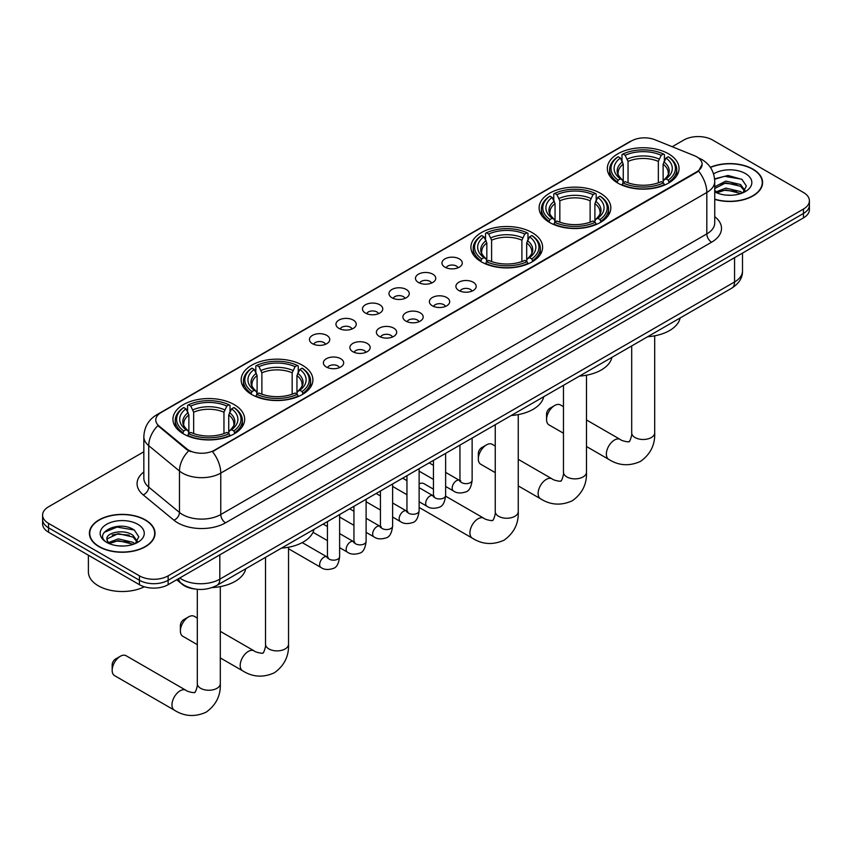 <?xml version="1.0" encoding="UTF-8"?>
<svg xmlns="http://www.w3.org/2000/svg" width="852" height="852" viewBox="0 0 852 852"><rect width="100%" height="100%" fill="white"/><g stroke="black" fill="none" stroke-linecap="round" stroke-linejoin="round"><path stroke-width="1.28" d="M234.162 404.604A35.859 20.704 0 0 0 195.087 400.12A35.859 20.704 0 0 0 172.945 419.248A35.859 20.704 0 0 0 183.457 433.881A35.859 20.704 0 0 0 222.532 438.375A35.859 20.704 0 0 0 244.662 419.248A35.859 20.704 0 0 0 234.162 404.604M600.33 193.202A35.859 20.704 0 0 0 561.255 188.718A35.859 20.704 0 0 0 539.114 207.845A35.859 20.704 0 0 0 549.615 222.478A35.859 20.704 0 0 0 588.7 226.962A35.859 20.704 0 0 0 610.831 207.845A35.859 20.704 0 0 0 600.33 193.202M532.106 232.585A35.859 20.704 0 0 0 493.031 228.102A35.859 20.704 0 0 0 470.9 247.229A35.859 20.704 0 0 0 481.401 261.862A35.859 20.704 0 0 0 520.476 266.356A35.859 20.704 0 0 0 542.607 247.229A35.859 20.704 0 0 0 532.106 232.585M302.385 365.22A35.859 20.704 0 0 0 263.3 360.737A35.859 20.704 0 0 0 241.169 379.854A35.859 20.704 0 0 0 251.67 394.497A35.859 20.704 0 0 0 290.745 398.981A35.859 20.704 0 0 0 312.886 379.854A35.859 20.704 0 0 0 302.385 365.22M668.543 153.818A35.859 20.704 0 0 0 629.468 149.324A35.859 20.704 0 0 0 607.338 168.451A35.859 20.704 0 0 0 617.838 183.095A35.859 20.704 0 0 0 656.913 187.578A35.859 20.704 0 0 0 679.055 168.451A35.859 20.704 0 0 0 668.543 153.818M444.946 267.166A10.149 5.857 180 0 1 442.933 265.515A10.149 5.857 180 0 1 446.288 258.231A10.149 5.857 180 0 1 459.292 258.88A10.149 5.857 180 0 1 461.315 265.515A10.149 5.857 180 0 1 444.946 267.166M458.057 267.773A6.092 3.514 0 0 0 456.427 266.069A6.092 3.514 0 0 0 450.431 265.174A6.092 3.514 0 0 0 446.182 267.773M418.438 282.47A10.149 5.857 180 0 1 416.426 280.809A10.149 5.857 180 0 1 419.791 273.535A10.149 5.857 180 0 1 432.795 274.184A10.149 5.857 180 0 1 434.808 280.809A10.149 5.857 180 0 1 418.438 282.47M431.559 283.077A6.092 3.514 0 0 0 429.919 281.362A6.092 3.514 0 0 0 423.923 280.478A6.092 3.514 0 0 0 419.674 283.077M391.941 297.774A10.149 5.857 180 0 1 389.928 296.113A10.149 5.857 180 0 1 393.283 288.828A10.149 5.857 180 0 1 406.287 289.488A10.149 5.857 180 0 1 408.3 296.113A10.149 5.857 180 0 1 391.941 297.774M405.051 298.381A6.092 3.514 0 0 0 403.422 296.666A6.092 3.514 0 0 0 397.426 295.772A6.092 3.514 0 0 0 393.177 298.381M365.433 313.078A10.149 5.857 180 0 1 363.421 311.417A10.149 5.857 180 0 1 366.786 304.132A10.149 5.857 180 0 1 379.79 304.782A10.149 5.857 180 0 1 381.803 311.417A10.149 5.857 180 0 1 365.433 313.078M378.554 313.685A6.092 3.514 0 0 0 376.914 311.97A6.092 3.514 0 0 0 370.918 311.076A6.092 3.514 0 0 0 366.669 313.685M338.936 328.371A10.149 5.857 180 0 1 336.913 326.721A10.149 5.857 180 0 1 340.278 319.436A10.149 5.857 180 0 1 353.282 320.086A10.149 5.857 180 0 1 355.295 326.721A10.149 5.857 180 0 1 338.936 328.371M352.046 328.978A6.092 3.514 0 0 0 350.417 327.274A6.092 3.514 0 0 0 344.41 326.38A6.092 3.514 0 0 0 340.172 328.978M312.428 343.675A10.149 5.857 180 0 1 310.416 342.014A10.149 5.857 180 0 1 313.781 334.74A10.149 5.857 180 0 1 326.785 335.39A10.149 5.857 180 0 1 328.797 342.014A10.149 5.857 180 0 1 312.428 343.675M325.549 344.283A6.092 3.514 0 0 0 323.909 342.568A6.092 3.514 0 0 0 317.913 341.684A6.092 3.514 0 0 0 313.664 344.283M458.866 290.511A10.149 5.857 180 0 1 456.853 288.849A10.149 5.857 180 0 1 460.218 281.565A10.149 5.857 180 0 1 473.222 282.225A10.149 5.857 180 0 1 475.235 288.849A10.149 5.857 180 0 1 458.866 290.511M471.987 291.118A6.092 3.514 0 0 0 470.347 289.403A6.092 3.514 0 0 0 464.351 288.508A6.092 3.514 0 0 0 460.101 291.118M432.358 305.804A10.149 5.857 180 0 1 430.345 304.153A10.149 5.857 180 0 1 433.711 296.869A10.149 5.857 180 0 1 446.714 297.518A10.149 5.857 180 0 1 448.727 304.153A10.149 5.857 180 0 1 432.358 305.804M445.479 306.411A6.092 3.514 0 0 0 443.849 304.707A6.092 3.514 0 0 0 437.843 303.813A6.092 3.514 0 0 0 433.604 306.411M405.861 321.108A10.149 5.857 180 0 1 403.848 319.457A10.149 5.857 180 0 1 407.203 312.173A10.149 5.857 180 0 1 420.206 312.822A10.149 5.857 180 0 1 422.23 319.457A10.149 5.857 180 0 1 405.861 321.108M418.971 321.715A6.092 3.514 0 0 0 417.342 320.001A6.092 3.514 0 0 0 411.346 319.117A6.092 3.514 0 0 0 407.096 321.715M379.353 336.412A10.149 5.857 180 0 1 377.34 334.751A10.149 5.857 180 0 1 380.706 327.477A10.149 5.857 180 0 1 393.709 328.127A10.149 5.857 180 0 1 395.722 334.751A10.149 5.857 180 0 1 379.353 336.412M392.474 337.019A6.092 3.514 0 0 0 390.834 335.305A6.092 3.514 0 0 0 384.838 334.421A6.092 3.514 0 0 0 380.588 337.019M352.856 351.716A10.149 5.857 180 0 1 350.843 350.055A10.149 5.857 180 0 1 354.198 342.77A10.149 5.857 180 0 1 367.201 343.431A10.149 5.857 180 0 1 369.214 350.055A10.149 5.857 180 0 1 352.856 351.716M365.966 352.323A6.092 3.514 0 0 0 364.337 350.609A6.092 3.514 0 0 0 358.341 349.714A6.092 3.514 0 0 0 354.091 352.323M326.348 367.01A10.149 5.857 180 0 1 324.335 365.359A10.149 5.857 180 0 1 327.7 358.074A10.149 5.857 180 0 1 340.704 358.724A10.149 5.857 180 0 1 342.717 365.359A10.149 5.857 180 0 1 326.348 367.01M339.469 367.627A6.092 3.514 0 0 0 337.829 365.913A6.092 3.514 0 0 0 331.833 365.018A6.092 3.514 0 0 0 327.583 367.627M694.337 155.671A18.265 10.543 180 0 1 696.776 156.853A18.265 10.543 180 0 1 702.123 164.308A18.265 10.543 180 0 1 696.776 171.774L214.544 450.175A18.265 10.543 180 0 1 186.673 448.77L159.09 426.032A18.265 10.543 180 0 1 155.778 419.983A18.265 10.543 180 0 1 161.135 412.517L631.545 140.931A18.265 10.543 180 0 1 654.943 139.749L694.337 155.671M194.98 589.02A20.299 11.715 180 0 1 182.147 584.227L176.705 579.743M714.743 199.379A32.813 18.946 0 0 0 762.593 182.541A32.813 18.946 0 0 0 752.987 169.143A32.813 18.946 0 0 0 710.334 167.29M145.415 519.922A32.813 18.946 0 0 0 109.663 515.811A32.813 18.946 0 0 0 89.407 533.32A32.813 18.946 0 0 0 99.013 546.707A32.813 18.946 0 0 0 134.776 550.818A32.813 18.946 0 0 0 155.032 533.32A32.813 18.946 0 0 0 145.415 519.922M702.123 164.308L698.544 171.028L696.776 172.317L212.489 451.645A23.675 13.675 60 0 1 220.764 473.105A27.062 15.624 180 0 1 182.498 473.105A27.062 15.624 180 0 1 179.463 471.018L148.727 445.671A27.062 15.624 180 0 1 143.839 436.714L143.839 478.142A27.062 15.624 0 0 0 148.727 487.11L179.463 512.446A27.062 15.624 0 0 0 182.498 514.533A27.062 15.624 0 0 0 220.764 514.533L706.819 233.917A27.062 15.624 0 0 0 714.743 222.862L714.743 181.433A27.062 15.624 180 0 1 706.819 192.488A23.675 13.675 -120 0 0 698.544 171.028M143.839 451.784L48.543 506.802A20.299 11.715 0 0 0 42.6 515.087L42.6 523.927A20.299 11.715 0 0 0 48.543 532.212L139.44 584.685L139.44 580.265A20.299 11.715 0 0 0 168.142 580.265L803.457 213.479A20.299 11.715 0 0 0 809.4 205.194A20.299 11.715 0 0 1 803.457 213.479L168.142 580.265A20.299 11.715 0 0 1 139.44 580.265L48.543 527.793L139.44 580.265L139.44 575.846A20.299 11.715 0 0 0 168.142 575.846L803.457 209.06A20.299 11.715 0 0 0 809.4 200.774A20.299 11.715 0 0 0 803.457 192.488L712.56 140.005A20.299 11.715 0 0 0 683.858 140.005L672.207 146.725M42.6 519.507A20.299 11.715 0 0 0 48.543 527.793A20.299 11.715 0 0 1 42.6 519.507M190.773 451.645L186.673 449.568L157.854 425.585A23.675 15.837 129.5 0 0 148.727 445.671L148.727 487.11A6.763 4.526 -50.5 0 1 143.189 494.874A33.824 19.532 180 0 1 143.839 471.955M42.6 515.087A20.299 11.715 0 0 0 48.543 523.373L139.44 575.846M139.44 584.685A20.299 11.715 0 0 0 168.142 584.685L803.457 217.899A20.299 11.715 0 0 0 809.4 209.613L809.4 200.774M714.743 199.155A32.472 18.744 0 0 0 762.252 182.541A32.472 18.744 0 0 0 752.742 169.282A32.472 18.744 0 0 0 710.462 167.471M726.117 195.097L731.218 195.246M715.978 191.86L725.829 188.111L740.59 191.562L742.38 192.989M716.883 192.808L725.829 189.858L740.91 193.532M714.743 189.666A15.293 8.829 0 0 0 717.022 192.925M714.743 186.769L725.829 181.093L740.59 184.543L744.989 190.614M714.743 188.516L725.829 182.839L740.59 186.3L744.637 191.072M714.892 191.924L715.68 192.414M714.743 191.86A22.056 12.737 0 0 0 745.383 191.551A22.056 12.737 0 0 0 745.383 173.542A22.056 12.737 0 0 0 713.571 173.904M742.901 192.776L746.363 185.992L741.986 179.41L728.055 175.459L714.615 178.856M716.127 192.541L714.743 190.912M714.647 179.25L724.626 176.3L741.687 179.208M719.759 184.202L724.626 183.318L736.81 184.362M719.759 191.221L724.626 190.337L736.81 191.38M99.258 546.569A32.472 18.744 0 0 0 134.648 550.637A32.472 18.744 0 0 0 154.691 533.32A32.472 18.744 0 0 0 145.181 520.061A32.472 18.744 0 0 0 109.791 515.992A32.472 18.744 0 0 0 89.748 533.32A32.472 18.744 0 0 0 99.258 546.569M88.395 555.216L88.395 571.98A33.824 19.532 0 0 0 98.299 585.793A33.824 19.532 0 0 0 144.318 586.772M118.556 545.876L123.646 546.025M108.417 542.639L118.258 538.879L133.029 542.33L134.818 543.768M109.322 543.576L118.258 540.637L133.349 544.311M108.566 543.32L106.99 539.614A15.293 8.829 0 0 0 109.45 543.704M137.417 541.382L133.029 535.322C123.849 528.474 104.966 532.702 106.99 539.614L106.926 538.943M107.022 539.827L107.448 538.688L118.258 533.618L133.029 537.069L137.076 541.84M135.34 543.555L138.791 536.771L134.424 530.178C118.95 519.06 91.452 533.714 107.331 542.703L108.119 543.182M137.811 524.31A22.056 12.737 0 0 0 106.617 524.31A22.056 12.737 0 0 0 106.617 542.319A22.056 12.737 0 0 0 137.811 542.319A22.056 12.737 0 0 0 137.811 524.31M104.104 532.393L117.054 527.079L134.126 529.976M112.198 534.971L117.054 534.097L129.238 535.141M112.198 541.989L117.054 541.105L129.238 542.16M546.558 419.578L546.558 414.051A4.739 2.737 -60 0 1 549.902 408.257L554.684 405.499A11.502 6.646 120 0 0 546.558 419.578A11.502 6.646 120 0 0 548.933 424.85L563.47 433.231M617.189 182.711L618.158 180.145A32.206 18.595 0 0 1 618.158 156.757L620.373 158.035A29.096 16.795 0 0 0 620.373 178.867L622.556 180.113L623.259 182.722M623.259 181.657L623.259 164.17L620.373 158.035M621.981 160.815L621.981 154.553L622.94 153.999A32.206 18.595 0 0 1 663.442 153.999L661.227 155.277A29.096 16.795 0 0 0 625.155 155.277L628.041 161.411L628.041 182.797M658.34 182.797L658.34 161.411L661.227 155.277M647.669 336.721A37.211 21.481 0 0 0 680.13 317.977M621.981 184.575A33.558 19.372 0 0 0 664.411 184.575L663.442 182.914A32.206 18.595 0 0 1 622.94 182.914L621.981 185.14M664.411 185.14L664.411 184.575M618.158 156.757L617.189 157.311A33.558 19.372 0 0 0 609.638 169.559A33.558 19.372 0 0 0 617.189 181.806M663.442 153.999L664.411 154.553L664.411 160.815M622.94 182.914L625.155 181.636A29.096 16.795 0 0 0 661.227 181.636L663.442 182.914M620.373 178.867L618.158 180.145M625.155 155.277L622.94 153.999M622.556 161.805A26.029 15.027 0 0 0 622.556 180.113L622.674 180.198C618.978 176.62 617.476 174.191 618.158 172.913A25.027 14.452 0 0 1 623.259 164.17M669.193 181.806A33.558 19.372 0 0 0 676.754 169.559A33.558 19.372 0 0 0 669.193 157.311L668.234 156.757A32.206 18.595 0 0 1 668.234 180.145L669.193 182.711M668.234 180.145L666.019 178.867A29.096 16.795 0 0 0 666.019 158.035L668.234 156.757M666.019 158.035L663.122 164.17L663.122 181.657L663.825 180.113L666.019 178.867M663.122 164.17A25.027 14.452 0 0 1 668.224 172.913C668.905 174.202 667.404 176.63 663.708 180.198L663.825 180.113A26.029 15.027 0 0 0 663.825 161.805M663.122 182.722L663.122 181.657M563.47 406.67L560.435 404.924A11.502 6.646 120 0 0 554.684 405.499L549.902 408.257M478.334 458.962L478.334 453.445A4.739 2.737 -60 0 1 481.689 447.641L486.471 444.882A11.502 6.646 120 0 0 478.334 458.962A11.502 6.646 120 0 0 480.72 464.233L495.257 472.626M548.976 222.095L549.934 219.539A32.206 18.595 0 0 1 549.934 196.152L552.149 197.43A29.096 16.795 0 0 0 552.149 218.25L554.332 219.496L555.046 222.106M555.046 221.041L555.046 203.553L552.149 197.43M553.757 200.199L553.757 193.936L554.716 193.383A32.206 18.595 0 0 1 595.228 193.383L593.013 194.661A29.096 16.795 0 0 0 556.931 194.661L559.828 200.795L559.828 222.18M590.116 222.18L590.116 200.795L593.013 194.661M579.445 376.105A37.211 21.481 0 0 0 611.917 357.361M553.757 223.959A33.558 19.372 0 0 0 596.187 223.959L595.228 222.297A32.206 18.595 0 0 1 554.716 222.297L553.757 224.534M596.187 224.534L596.187 223.959M549.934 196.152L548.976 196.695A33.558 19.372 0 0 0 541.414 208.942A33.558 19.372 0 0 0 548.976 221.19M595.228 193.383L596.187 193.936L596.187 200.199M554.716 222.297L556.931 221.019A29.096 16.795 0 0 0 593.013 221.019L595.228 222.297M552.149 218.25L549.934 219.539M556.931 194.661L554.716 193.383M554.332 201.189A26.029 15.027 0 0 0 554.332 219.496L554.46 219.582C550.765 216.003 549.252 213.575 549.945 212.297A25.027 14.452 0 0 1 555.046 203.553M600.969 221.19A33.558 19.372 0 0 0 608.53 208.942A33.558 19.372 0 0 0 600.969 196.695L600.01 196.152A32.206 18.595 0 0 1 600.01 219.539L600.969 222.095M600.01 219.539L597.795 218.25A29.096 16.795 0 0 0 597.795 197.43L600.01 196.152M597.795 197.43L594.898 203.553L594.898 221.041L595.612 219.496L597.795 218.25M594.898 203.553A25.027 14.452 0 0 1 600.01 212.297C600.681 213.586 599.18 216.014 595.484 219.582L595.612 219.496A26.029 15.027 0 0 0 595.612 201.189M594.898 222.106L594.898 221.041M495.257 446.065L492.222 444.307A11.502 6.646 120 0 0 486.471 444.882L481.689 447.641M480.752 261.479L481.721 258.923A32.206 18.595 0 0 1 481.721 235.535L483.925 236.813A29.096 16.795 0 0 0 483.925 257.645L486.119 258.88L486.822 261.5M486.822 260.435L486.822 242.937L483.925 236.813M485.533 239.582L485.533 233.32L486.503 232.766A32.206 18.595 0 0 1 527.005 232.766L524.789 234.044A29.096 16.795 0 0 0 488.718 234.044L491.604 240.179L491.604 261.564M521.903 261.564L521.903 240.179L524.789 234.044M511.221 415.499A37.211 21.481 0 0 0 543.693 396.744M485.533 263.343A33.558 19.372 0 0 0 527.974 263.343L527.005 261.681A32.206 18.595 0 0 1 486.503 261.681L485.533 263.918M527.974 263.918L527.974 263.343M481.721 235.535L480.752 236.079A33.558 19.372 0 0 0 473.201 248.337A33.558 19.372 0 0 0 480.752 260.584M527.005 232.766L527.974 233.32L527.974 239.582M486.503 261.681L488.718 260.403A29.096 16.795 0 0 0 524.789 260.403L527.005 261.681M483.925 257.645L481.721 258.923M488.718 234.044L486.503 232.766M486.119 240.583A26.029 15.027 0 0 0 486.119 258.88L486.236 258.965C482.541 255.387 481.039 252.959 481.721 251.681A25.027 14.452 0 0 1 486.822 242.937M532.756 260.584A33.558 19.372 0 0 0 540.306 248.337A33.558 19.372 0 0 0 532.756 236.079L531.786 235.535A32.206 18.595 0 0 1 531.786 258.923L532.756 261.479M531.786 258.923L529.582 257.645A29.096 16.795 0 0 0 529.582 236.813L531.786 235.535M529.582 236.813L526.685 242.937L526.685 260.435L527.388 258.88L529.582 257.645M526.685 242.937A25.027 14.452 0 0 1 531.786 251.681C532.468 252.969 530.966 255.398 527.271 258.965L527.388 258.88A26.029 15.027 0 0 0 527.388 240.583M526.685 261.5L526.685 260.435M433.444 489.154L423.998 483.691A11.502 6.646 120 0 0 419.12 483.819M180.39 630.981L180.39 625.464A4.739 2.737 -60 0 1 183.744 619.66L188.526 616.901A11.502 6.646 120 0 0 180.39 630.981A11.502 6.646 120 0 0 182.775 636.252L197.302 644.644M251.031 394.114L251.99 391.547A32.206 18.595 0 0 1 251.99 368.16L254.205 369.438A29.096 16.795 0 0 0 254.205 390.269L256.388 391.515L257.102 394.125M257.102 393.06L257.102 375.572L254.205 369.438M255.813 372.217L255.813 365.955L256.772 365.401A32.206 18.595 0 0 1 297.284 365.401L295.069 366.68A29.096 16.795 0 0 0 258.987 366.68L261.883 372.814L261.883 394.199M292.172 394.199L292.172 372.814L295.069 366.68M281.501 548.124A37.211 21.481 0 0 0 313.973 529.38M255.813 395.978A33.558 19.372 0 0 0 298.243 395.978L297.284 394.316A32.206 18.595 0 0 1 256.772 394.316L255.813 396.553M298.243 396.553L298.243 395.978M251.99 368.16L251.031 368.714A33.558 19.372 0 0 0 243.47 380.961A33.558 19.372 0 0 0 251.031 393.209M297.284 365.401L298.243 365.955L298.243 372.217M256.772 394.316L258.987 393.038A29.096 16.795 0 0 0 295.069 393.038L297.284 394.316M254.205 390.269L251.99 391.547M258.987 366.68L256.772 365.401M256.388 373.208A26.029 15.027 0 0 0 256.388 391.515L256.516 391.6C252.82 388.022 251.308 385.594 251.99 384.316A25.027 14.452 0 0 1 257.102 375.572M303.024 393.209A33.558 19.372 0 0 0 310.586 380.961A33.558 19.372 0 0 0 303.024 368.714L302.066 368.16A32.206 18.595 0 0 1 302.066 391.547L303.024 394.114M302.066 391.547L299.851 390.269A29.096 16.795 0 0 0 299.851 369.438L302.066 368.16M299.851 369.438L296.954 375.572L296.954 393.06L297.667 391.515L299.851 390.269M296.954 375.572A25.027 14.452 0 0 1 302.055 384.316C302.737 385.605 301.235 388.033 297.54 391.6L297.667 391.515A26.029 15.027 0 0 0 297.667 373.208M296.954 394.125L296.954 393.06M197.302 618.073L194.277 616.326A11.502 6.646 120 0 0 188.526 616.901L183.744 619.66M112.176 670.364L112.176 664.848A4.739 2.737 -60 0 1 115.521 659.043L120.302 656.285A11.502 6.646 120 0 0 112.176 670.364A11.502 6.646 120 0 0 114.551 675.636L174.351 710.163A11.502 6.646 -60 0 1 172.594 700.94A11.502 6.646 -60 0 1 180.102 690.812A11.502 6.646 -60 0 1 185.853 690.237C187.163 691.803 195.885 693.39 194.65 692.25C195.023 693.89 198.005 685.551 197.302 683.623A11.502 6.646 180 0 0 200.678 688.32A11.502 6.646 180 0 0 216.94 688.32A11.502 6.646 180 0 0 220.306 683.623C220.796 695.53 216.078 705.041 206.152 712.166C195.023 717.203 184.426 716.532 174.351 710.163M182.807 433.498L183.766 430.942A32.206 18.595 0 0 1 183.766 407.554L185.981 408.832A29.096 16.795 0 0 0 185.981 429.664L188.175 430.899L188.878 433.508M188.878 432.443L188.878 414.956L185.981 408.832M187.589 411.601L187.589 405.339L188.558 404.785A32.206 18.595 0 0 1 229.06 404.785L226.845 406.063A29.096 16.795 0 0 0 190.773 406.063L193.66 412.198L193.66 433.583M223.959 433.583L223.959 412.198L226.845 406.063M212.127 587.582A37.211 21.481 0 0 0 245.749 568.763M187.589 435.361A33.558 19.372 0 0 0 230.019 435.361L229.06 433.7A32.206 18.595 0 0 1 188.558 433.7L187.589 435.936M230.019 435.936L230.019 435.361M183.766 407.554L182.807 408.097A33.558 19.372 0 0 0 175.246 420.345A33.558 19.372 0 0 0 182.807 432.592M229.06 404.785L230.019 405.339L230.019 411.601M188.558 433.7L190.773 432.422A29.096 16.795 0 0 0 226.845 432.422L229.06 433.7M185.981 429.664L183.766 430.942M190.773 406.063L188.558 404.785M188.175 412.592A26.029 15.027 0 0 0 188.175 430.899L188.292 430.984C184.596 427.406 183.095 424.978 183.776 423.7A25.027 14.452 0 0 1 188.878 414.956M234.811 432.592A33.558 19.372 0 0 0 242.362 420.345A33.558 19.372 0 0 0 234.811 408.097L233.842 407.554A32.206 18.595 0 0 1 233.842 430.942L234.811 433.498M233.842 430.942L231.627 429.664A29.096 16.795 0 0 0 231.627 408.832L233.842 407.554M231.627 408.832L228.741 414.956L228.741 432.443L229.444 430.899L231.627 429.664M228.741 414.956A25.027 14.452 0 0 1 233.842 423.7C234.524 424.988 233.011 427.416 229.326 430.984L229.444 430.899A26.029 15.027 0 0 0 229.444 412.592M228.741 433.508L228.741 432.443M185.853 690.237L126.053 655.71A11.502 6.646 120 0 0 120.302 656.285L115.521 659.043M159.09 426.032L159.09 426.831M186.673 448.77L186.673 449.568M214.544 450.175L214.544 450.719M696.776 171.774L696.776 172.317M225.556 522.819A6.763 3.909 60 0 1 220.764 514.533L220.764 473.105L706.819 192.488L706.819 233.917A6.763 3.909 60 0 0 711.601 242.202L225.556 522.819A33.824 19.532 180 0 1 177.717 522.819A33.824 19.532 180 0 1 173.925 520.21L143.189 494.874M714.743 181.433C714.285 171.71 710.014 164.404 701.91 159.548L698.502 157.886A23.675 11.087 112 0 0 698.182 157.769M159.122 413.902A23.675 13.675 -120 0 0 156.661 414.828C148.567 419.685 144.297 426.98 143.839 436.714M156.661 414.828L629.553 141.805A23.675 13.675 60 0 1 631.353 141.038M188.686 450.825A23.675 15.837 129.5 0 0 179.463 471.018L179.463 512.446A6.763 4.526 -50.5 0 1 173.925 520.21M714.743 216.674A33.824 19.532 180 0 1 711.601 242.202M168.142 575.846L168.142 584.685M803.457 209.06L803.457 217.899M48.543 523.373L48.543 532.212M179.719 578.007A27.062 15.624 0 0 0 181.54 579.168A27.062 15.624 0 0 0 219.816 579.168L734.562 281.969A27.062 15.624 0 0 0 742.497 270.925C742.688 277.645 739.11 283.386 731.761 288.168L217.004 585.356A13.536 7.817 60 0 0 219.816 579.168L219.816 554.854M734.562 257.666L734.562 281.969A13.536 7.817 60 0 1 731.761 288.168M178.622 578.636A13.536 9.053 129.5 0 0 180.986 583.034L176.875 579.648M654.698 335.826L654.698 432.837A11.502 6.646 180 0 1 651.322 437.534A11.502 6.646 180 0 1 635.059 437.534A11.502 6.646 180 0 1 631.694 432.837C632.386 434.754 629.404 443.093 629.032 441.464C630.267 442.593 621.555 441.017 620.235 439.451L586.474 419.951M654.698 432.837C655.188 444.744 650.47 454.254 640.534 461.379C629.404 466.417 618.808 465.746 608.733 459.366A11.502 6.646 -60 0 1 606.975 450.154A11.502 6.646 -60 0 1 614.484 440.015A11.502 6.646 -60 0 1 620.235 439.451M658.34 161.411A25.027 14.452 0 0 0 628.041 161.411M659.043 159.047A26.029 15.027 0 0 0 627.338 159.047M586.474 375.21L586.474 472.221A11.502 6.646 180 0 1 583.109 476.918A11.502 6.646 180 0 1 566.836 476.918A11.502 6.646 180 0 1 563.47 472.221C564.173 474.149 561.18 482.477 560.818 480.847C562.043 481.987 553.331 480.4 552.021 478.835L518.25 459.345M586.474 472.221C586.964 484.128 582.246 493.638 572.32 500.763C561.18 505.8 550.584 505.13 540.519 498.761A11.502 6.646 -60 0 1 538.752 489.538A11.502 6.646 -60 0 1 546.27 479.41A11.502 6.646 -60 0 1 552.021 478.835M590.116 200.795A25.027 14.452 0 0 0 559.828 200.795M590.83 198.431A26.029 15.027 0 0 0 559.114 198.431M518.25 414.594L518.25 511.605A11.502 6.646 180 0 1 514.885 516.301A11.502 6.646 180 0 1 498.622 516.301A11.502 6.646 180 0 1 495.257 511.605C495.949 513.532 492.967 521.871 492.594 520.231C493.83 521.371 485.118 519.784 483.798 518.218L445.617 496.173M518.25 511.605C518.751 523.511 514.022 533.022 504.096 540.157C492.967 545.195 482.37 544.524 472.296 538.144A11.502 6.646 -60 0 1 470.538 528.922A11.502 6.646 -60 0 1 478.047 518.793A11.502 6.646 -60 0 1 483.798 518.218M521.903 240.179A25.027 14.452 0 0 0 491.604 240.179M522.606 237.815A26.029 15.027 0 0 0 490.901 237.815M288.53 547.229L288.53 644.24A11.502 6.646 180 0 1 285.164 648.936A11.502 6.646 180 0 1 268.891 648.936A11.502 6.646 180 0 1 265.526 644.24C266.229 646.157 263.236 654.496 262.874 652.866C264.099 653.995 255.387 652.419 254.077 650.853L220.306 631.353M288.53 644.24C289.02 656.146 284.302 665.657 274.365 672.782C263.236 677.819 252.639 677.148 242.575 670.769A11.502 6.646 -60 0 1 240.807 661.557A11.502 6.646 -60 0 1 248.326 651.418A11.502 6.646 -60 0 1 254.077 650.853M292.172 372.814A25.027 14.452 0 0 0 261.883 372.814M292.886 370.45A26.029 15.027 0 0 0 261.17 370.45M223.959 412.198A25.027 14.452 0 0 0 193.66 412.198M224.662 409.833A26.029 15.027 0 0 0 192.957 409.833M472.136 438.066L472.136 480.145A6.092 3.514 180 0 1 470.07 482.786A6.092 3.514 180 0 1 461.741 482.637A6.092 3.514 180 0 1 459.952 480.145L459.76 481.465L460.304 481.018M472.136 480.145C471.294 487.216 469.111 491.167 465.565 491.998C460.527 493.553 456.491 493.202 453.434 490.944A6.092 3.514 -60 0 1 452.497 486.066A6.092 3.514 -60 0 1 456.47 480.698A6.092 3.514 -60 0 1 456.747 480.56A6.092 3.514 -60 0 1 459.516 480.4L460.751 480.89M445.628 453.37L445.628 495.449A6.092 3.514 180 0 1 443.562 498.09A6.092 3.514 180 0 1 435.234 497.941A6.092 3.514 180 0 1 433.444 495.449L433.253 496.769L433.796 496.311M445.628 495.449C444.797 502.52 442.603 506.471 439.057 507.302C434.03 508.857 429.983 508.506 426.927 506.248A6.092 3.514 -60 0 1 425.989 501.37A6.092 3.514 -60 0 1 429.972 496.002A6.092 3.514 -60 0 1 430.239 495.853A6.092 3.514 -60 0 1 433.018 495.704L434.254 496.194M419.12 468.664L419.12 510.753A6.092 3.514 180 0 1 417.065 513.394A6.092 3.514 180 0 1 408.726 513.234A6.092 3.514 180 0 1 406.947 510.753L406.755 512.063L407.299 511.615M419.12 510.753C418.289 517.824 416.095 521.775 412.56 522.596C407.522 524.161 403.486 523.81 400.419 521.552A6.092 3.514 -60 0 1 399.492 516.674A6.092 3.514 -60 0 1 403.465 511.306A6.092 3.514 -60 0 1 403.742 511.157A6.092 3.514 -60 0 1 406.51 510.998L407.746 511.488M392.623 483.968L392.623 526.057A6.092 3.514 180 0 1 390.557 528.687A6.092 3.514 180 0 1 382.228 528.538A6.092 3.514 180 0 1 380.439 526.057L380.248 527.367L380.791 526.919M392.623 526.057C391.782 533.128 389.598 537.069 386.052 537.9C381.025 539.454 376.978 539.103 373.921 536.856A6.092 3.514 -60 0 1 372.984 531.967A6.092 3.514 -60 0 1 376.967 526.611A6.092 3.514 -60 0 1 377.234 526.461A6.092 3.514 -60 0 1 380.013 526.302L381.249 526.792M366.115 499.272L366.115 541.35A6.092 3.514 180 0 1 364.06 543.991A6.092 3.514 180 0 1 355.721 543.842A6.092 3.514 180 0 1 353.942 541.35L353.74 542.671L354.294 542.223M366.115 541.35C365.284 548.422 363.09 552.373 359.544 553.204C354.517 554.758 350.481 554.407 347.414 552.149A6.092 3.514 -60 0 1 346.487 547.272A6.092 3.514 -60 0 1 350.46 541.904A6.092 3.514 -60 0 1 350.736 541.765A6.092 3.514 -60 0 1 353.505 541.606L354.741 542.096M339.618 514.576L339.618 556.654A6.092 3.514 180 0 1 337.552 559.295A6.092 3.514 180 0 1 329.223 559.146A6.092 3.514 180 0 1 327.434 556.654L327.243 557.975L327.786 557.517M339.618 556.654C338.776 563.726 336.593 567.677 333.047 568.508C328.02 570.063 323.973 569.711 320.916 567.453A6.092 3.514 -60 0 1 319.979 562.576A6.092 3.514 -60 0 1 323.962 557.208A6.092 3.514 -60 0 1 324.229 557.059A6.092 3.514 -60 0 1 326.998 556.91L328.244 557.4M629.553 141.805L633.899 139.781M217.004 585.356C206.12 590.83 195.236 590.83 184.341 585.356L180.986 583.034M742.497 270.925L742.497 253.097M762.252 185.257L762.252 182.541M154.691 536.025L154.691 533.32M89.748 536.025L89.748 533.32M608.733 459.366L586.474 446.512M609.638 175.746L609.638 169.559M676.754 175.746L676.754 169.559M631.694 345.944L631.694 432.837M540.519 498.761L518.25 485.906M541.414 215.141L541.414 208.942M608.53 215.141L608.53 208.942M563.47 385.328L563.47 472.221M472.296 538.144L419.12 507.441M473.201 254.524L473.201 248.337M540.306 254.524L540.306 248.337M495.257 424.722L495.257 511.605M242.575 670.769L220.306 657.925M243.47 387.149L243.47 380.961M310.586 387.149L310.586 380.961M265.526 557.346L265.526 644.24M220.306 586.613L220.306 683.623M175.246 426.543L175.246 420.345M242.362 426.543L242.362 420.345M197.302 589.307L197.302 683.623M453.434 490.944L445.628 486.439M433.444 479.41L419.12 471.145M459.952 445.095L459.952 480.145M459.516 480.4L445.628 472.381M433.444 465.352L429.163 462.87M426.927 506.248L419.12 501.743M406.947 494.714L392.623 486.439M433.444 460.399L433.444 495.449M433.018 495.704L419.12 487.685M406.947 480.656L402.655 478.174M400.419 521.552L392.623 517.047M380.439 510.018L366.115 501.743M406.947 475.704L406.947 510.753M406.51 510.998L392.623 502.978M380.439 495.949L376.158 493.478M373.921 536.856L366.115 532.351M353.942 525.311L339.618 517.047M380.439 490.997L380.439 526.057M380.013 526.302L366.115 518.282M353.942 511.253L349.65 508.782M347.414 552.149L339.618 547.644M327.434 540.615L313.003 532.287M353.942 506.301L353.942 541.35M353.505 541.606L339.618 533.586M327.434 526.557L323.153 524.076M320.916 567.453L288.53 548.752M327.434 521.605L327.434 556.654M326.998 556.91L302.226 542.607"/></g></svg>
